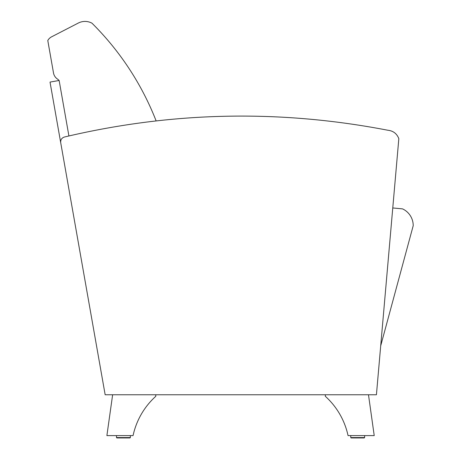 <?xml version="1.0" encoding="UTF-8"?>
<svg xmlns="http://www.w3.org/2000/svg" width="461" height="461" viewBox="0 0 461 461"><rect width="100%" height="100%" fill="white"/><g stroke="black" fill="none" stroke-linecap="round" stroke-linejoin="round"><path stroke-width="0.69" d="M156.106 120.845A282.437 282.437 0 0 0 91.964 23.177A14.643 14.643 0 0 0 78.307 23.05L51.62 36.811A9.249 9.249 0 0 0 47.783 40.522L53.505 72.971A9.249 9.249 0 0 0 57.729 79.217A216.549 216.549 0 0 1 59.135 80.479L68.914 135.955L59.135 80.479L50.024 82.087L105.16 394.766L376.424 394.766L398.828 138.669C396.881 133.644 393.233 130.838 387.874 130.25C279.568 109.332 171.751 111.591 64.413 137.021C61.705 137.937 60.466 139.821 60.708 142.674L105.16 394.766M380.705 345.813L413.217 225.671A18.498 18.498 0 0 0 402.568 208.885A755.216 755.216 0 0 0 392.766 207.969M368.483 394.766L374.223 435.605L348.049 435.605A73.933 73.933 0 0 0 325.328 396.304L325.328 394.766M350.758 437.57L364.628 437.57L364.248 437.95L351.138 437.95L364.248 437.95L351.138 437.95L350.758 437.57L350.758 435.605M155.789 394.766L155.789 396.304A73.933 73.933 0 0 0 133.068 435.605L106.889 435.605L112.634 394.766M129.973 437.95L130.359 437.57L116.483 437.57L116.869 437.95L129.973 437.95L116.869 437.95L129.973 437.95L130.359 437.57L130.359 435.605M364.248 437.95L364.628 437.57L364.628 435.605M116.869 437.95L116.483 437.57L116.483 435.605"/></g></svg>
